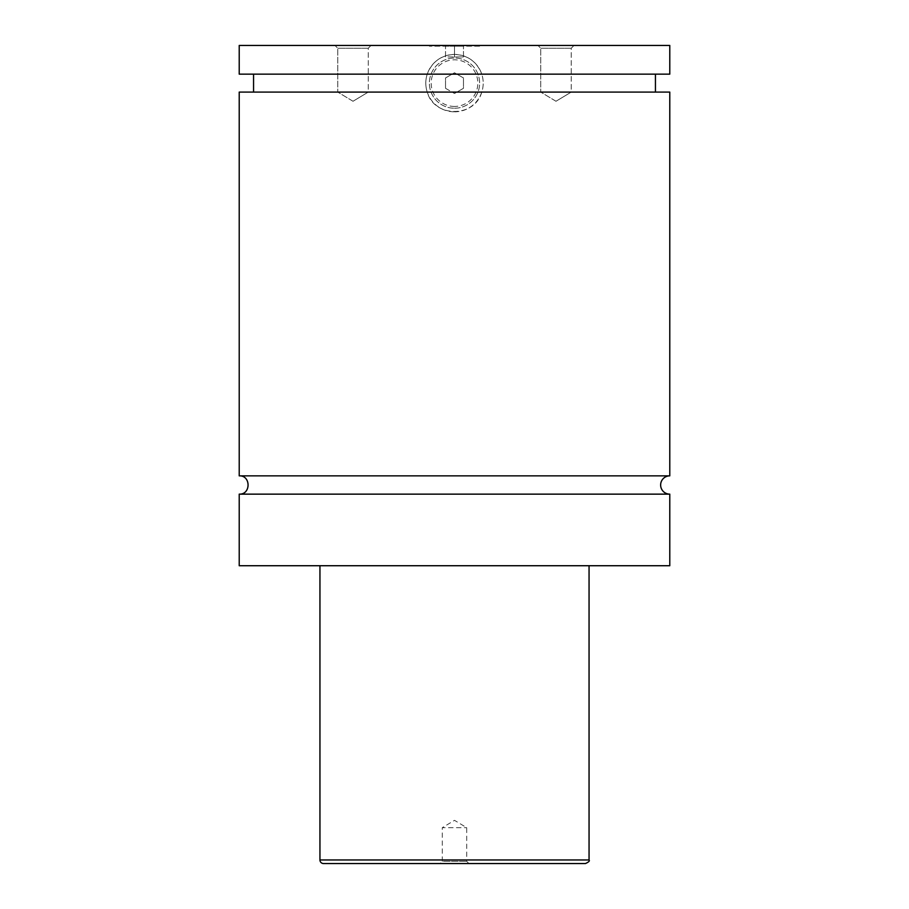 <?xml version="1.0" encoding="UTF-8"?>
<svg xmlns="http://www.w3.org/2000/svg" width="909" height="909" viewBox="0 0 909 909"><rect width="100%" height="100%" fill="white"/><g stroke="black" fill="none" stroke-linecap="round" stroke-linejoin="round"><path stroke-width="0.68" stroke-dasharray="4.54 3.41" d="M669.785 494.144L239.215 494.144M669.785 475.85L239.215 475.85M479.622 46.166L429.378 46.166L479.622 46.166L479.622 45.45L429.378 45.45L479.622 45.45M454.5 108.239A25.122 25.122 0 0 0 479.622 83.128A25.122 25.122 0 0 0 454.5 58.006A25.122 25.122 0 0 0 429.378 83.128A25.122 25.122 0 0 0 454.5 108.239A25.122 25.122 0 0 0 479.622 83.128A25.122 25.122 0 0 0 454.5 58.006A25.122 25.122 0 0 0 429.378 83.128A25.122 25.122 0 0 0 454.5 108.239M454.5 106.444A23.327 23.327 0 0 1 431.173 83.128A23.327 23.327 0 0 1 454.5 59.801A23.327 23.327 0 0 1 477.827 83.128A23.327 23.327 0 0 1 454.5 106.444M669.785 74.152L481.77 74.152C483.69 80.14 483.69 86.116 481.77 92.093C474.816 117.897 434.184 117.897 427.23 92.093C425.31 86.116 425.31 80.14 427.23 74.152C432.105 61.698 441.195 55.119 454.5 54.415C467.805 55.119 476.895 61.698 481.77 74.152L239.215 74.152M454.5 111.83A28.702 28.702 0 0 0 483.202 83.128A28.702 28.702 0 0 0 454.5 54.415A28.702 28.702 0 0 0 425.798 83.128A28.702 28.702 0 0 0 454.5 111.83M468.942 863.55L466.703 861.312L466.703 827.667L454.5 820.338L442.297 827.667L466.703 827.667L442.297 827.667L442.297 861.312L466.703 861.312L442.297 861.312L440.058 863.55L468.942 863.55L440.058 863.55M368.259 48.234L371.042 45.45L334.978 45.45L371.042 45.45L334.978 45.45L371.042 45.45L368.259 48.234L337.762 48.234L368.259 48.234L337.762 48.234L368.259 48.234L368.259 92.093L337.762 92.093L368.259 92.093L368.259 48.234M353.01 101.263L368.259 92.093L337.762 92.093L368.259 92.093L353.01 101.263L337.762 92.093L337.762 48.234L334.978 45.45L337.762 48.234L337.762 92.093L353.01 101.263M571.238 48.234L574.022 45.45L537.958 45.45L574.022 45.45L537.958 45.45L574.022 45.45L571.238 48.234L540.741 48.234L571.238 48.234L540.741 48.234L571.238 48.234L571.238 92.093L540.741 92.093L571.238 92.093L571.238 48.234M555.99 101.263L571.238 92.093L540.741 92.093L571.238 92.093L555.99 101.263L540.741 92.093L540.741 48.234L537.958 45.45L540.741 48.234L540.741 92.093L555.99 101.263M319.945 565.728L589.055 565.728L319.945 565.728M669.785 565.728L239.215 565.728M669.785 92.093L239.215 92.093M669.785 45.45L239.215 45.45M445.535 88.309L454.5 93.479L445.535 88.309L445.535 77.947L454.5 72.765L463.465 77.947L463.465 88.309L454.5 93.479L463.465 88.309L463.465 77.947L454.5 72.765L445.535 77.947L445.535 88.309M454.5 46.166L445.535 46.166L463.465 46.166L454.5 46.166L454.5 56.937L445.535 56.937L445.535 46.166L445.535 56.937L463.465 56.937L454.5 56.937L454.5 46.166M463.465 56.937L463.465 46.166L463.465 56.937M589.055 859.959L319.945 859.959M429.378 46.166L429.378 45.45"/><path stroke-width="1.36" d="M239.215 494.144C251.009 494.712 251.009 475.282 239.215 475.85L669.785 475.85A9.147 9.147 0 0 0 660.638 484.997A9.147 9.147 0 0 0 669.785 494.144L669.785 565.728L239.215 565.728L239.215 494.144L669.785 494.144M585.464 863.55L323.536 863.55L585.464 863.55C588.759 862.05 589.964 860.846 589.055 859.959L589.055 565.728M323.536 863.55A3.591 3.591 0 0 1 319.945 859.959L589.055 859.959M239.215 475.85L239.215 92.093L669.785 92.093L669.785 475.85M239.215 45.45L669.785 45.45L669.785 74.152L239.215 74.152L239.215 45.45M319.945 859.959L319.945 565.728M655.434 92.093L655.434 74.152M253.566 92.093L253.566 74.152"/></g></svg>
